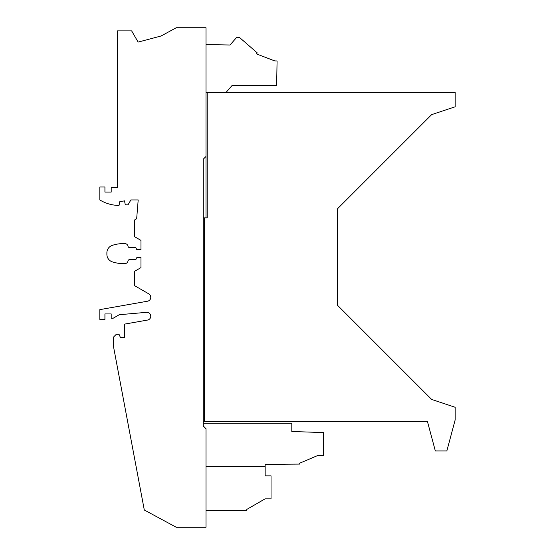 <?xml version="1.0" encoding="UTF-8"?>
<svg xmlns="http://www.w3.org/2000/svg" width="555" height="555" viewBox="0 0 555 555"><rect width="100%" height="100%" fill="white"/><g stroke="black" fill="none" stroke-linecap="round" stroke-linejoin="round"><path stroke-width="0.83" d="M176.226 527.25L206.002 527.25L206.002 428.724L203.262 425.976L203.262 159.188L206.002 156.448L206.002 27.75L176.226 27.75L161.144 35.978L138.119 42.097L131.646 30.886L117.466 30.886L117.466 187.396L111.194 187.396L111.194 192.092L104.93 192.092L104.93 187L99.838 187L99.838 199.953A37.22 37.22 0 0 0 118.25 205.412L119.034 205.412L119.776 201.694L124.514 200.861L125.298 204.83L128.038 204.83L130.869 199.932L138.195 199.932L136.662 218.76L134.698 219.891L134.698 236.777L140.97 240.391L140.97 249.688L137.446 249.688A1.172 1.172 0 0 1 136.266 248.508A0.784 0.784 0 0 0 135.482 247.724L129.905 247.724A1.956 1.956 0 0 1 127.983 246.143A3.136 3.136 0 0 0 125.055 243.617A35.256 35.256 0 0 0 112.242 245.386A7.832 7.832 0 0 0 106.886 252.816L106.886 254.384A7.832 7.832 0 0 0 112.242 261.821A35.256 35.256 0 0 0 125.055 263.59A3.136 3.136 0 0 0 127.983 261.058A1.956 1.956 0 0 1 129.905 259.476L135.482 259.476A0.784 0.784 0 0 0 136.266 258.692A1.172 1.172 0 0 1 137.446 257.52L140.97 257.52L140.97 267.614L134.698 271.228L134.698 285.728L148.802 293.873A3.92 3.92 0 0 1 150.766 297.265L150.766 297.355A3.92 3.92 0 0 1 147.526 301.212L99.838 309.628L99.838 319.416L104.93 319.416L104.93 313.936L111.194 313.936L111.194 318.244L113.158 318.244L119.263 314.72L146.52 312.333A3.899 3.899 0 0 1 150.731 315.712A3.899 3.899 0 0 1 147.54 320.062L124.514 324.12L124.514 337.44L120.4 337.44L119.034 334.304L116.286 334.304L113.546 337.051L113.546 346.826L144.293 510.003L176.226 527.25M225.982 92.498L231.983 85.595L276.647 85.595L277.077 60.96L274.725 60.918L256.438 53.897L257.284 52.926L239.351 37.338L236.742 37.296L230.034 45.01L206.002 44.594M446.942 109.536L431.658 114.628L337.634 208.652L337.634 305.423L337.634 208.652L431.658 114.628L455.162 106.796L455.162 92.498L207.181 92.498L207.181 217.858L204.434 217.858L204.434 421.578L427.461 421.578L435.335 450.958L446.844 450.958L455.162 419.892L455.162 407.28L431.658 399.447L446.942 404.539M204.434 421.578L203.262 421.578L203.262 423.257L291.798 423.257L291.798 431.485L323.53 432.588L323.53 455.377L318.091 455.377L299.638 463.217L299.638 464.091L265.158 464.389L265.158 475.85L271.034 475.85L271.034 498.869L265.068 498.869L246.746 509.441L246.746 510.621L206.002 510.621M204.434 217.858L203.262 217.858M206.002 217.858L206.002 156.448M265.158 466.547L206.002 466.547M287.878 464.195L265.158 464.389M161.144 35.978L138.119 42.097L132.659 32.648M207.181 92.498L206.002 92.498M337.634 305.423L431.658 399.447L337.634 305.423M125.055 243.617A3.136 3.136 0 0 1 127.983 246.143A1.956 1.956 0 0 0 129.905 247.724M104.93 313.936L111.194 313.936M130.869 199.932L138.195 199.932L136.662 218.76M136.266 258.692A1.172 1.172 0 0 1 137.446 257.52L140.97 257.52L140.97 267.614M111.194 192.092L104.93 192.092M124.514 337.44L120.4 337.44M135.482 259.476L129.905 259.476A1.956 1.956 0 0 0 127.983 261.058M136.266 248.508A1.172 1.172 0 0 0 137.446 249.688M147.54 320.062A3.899 3.899 0 0 0 150.731 315.712A3.899 3.899 0 0 0 146.52 312.333M106.886 252.816L106.886 254.384M140.97 240.391L140.97 249.688M147.526 301.212A3.92 3.92 0 0 0 150.766 297.355M150.766 297.265A3.92 3.92 0 0 0 148.802 293.873M119.776 201.694L124.514 200.861"/></g></svg>
